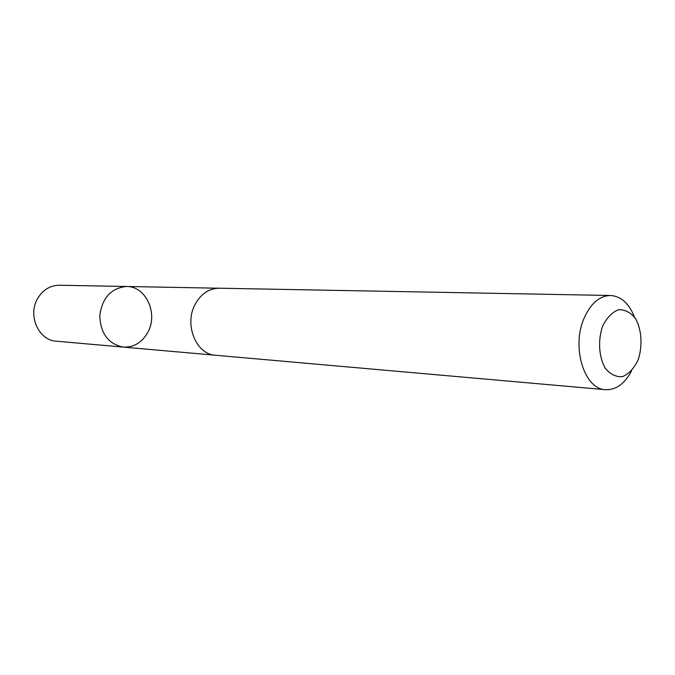 <?xml version="1.0" encoding="UTF-8"?>
<svg xmlns="http://www.w3.org/2000/svg" width="675" height="675" viewBox="0 0 675 675"><rect width="100%" height="100%" fill="white"/><g stroke="black" fill="none" stroke-linecap="round" stroke-linejoin="round"><path stroke-width="1.01" d="M147.859 332.26C142.054 342.546 133.878 347.498 123.322 347.11C108.278 344.039 100.432 333.484 99.782 315.453C102.347 297.599 111.274 287.947 126.554 286.495C145.901 286.09 158.414 313.563 147.859 332.26M59.332 285.238C50.068 285.398 42.803 289.87 37.547 298.671C27.456 315.52 38.703 340.47 56.346 341.196L123.322 347.11C108.278 344.039 100.432 333.484 99.782 315.453C102.347 297.599 111.274 287.947 126.554 286.495L59.332 285.238M634.441 316.997C629.024 303.413 621.059 296.241 610.563 295.49L219.156 288.208C208.98 288.411 200.964 293.802 195.117 304.383C183.895 324.658 196.197 354.569 215.578 355.261L605.534 389.694C616.056 390.066 624.729 383.788 631.572 370.853M610.563 295.49C599.459 295.819 590.6 303.48 583.976 318.465C571.252 347.296 584.407 389.348 605.534 389.694M602.682 326.017C597.772 340.107 598.801 356.873 605.239 368.221C610.318 374.397 616.106 377.198 622.595 376.616C628.898 373.874 634.053 368.348 638.061 360.037C642.71 346.292 641.782 330.142 635.681 318.819C630.804 312.525 625.126 309.488 618.629 309.724C612.217 312.171 606.901 317.604 602.682 326.017M218.363 288.208L126.554 286.495M214.785 355.177L123.322 347.11"/></g></svg>
